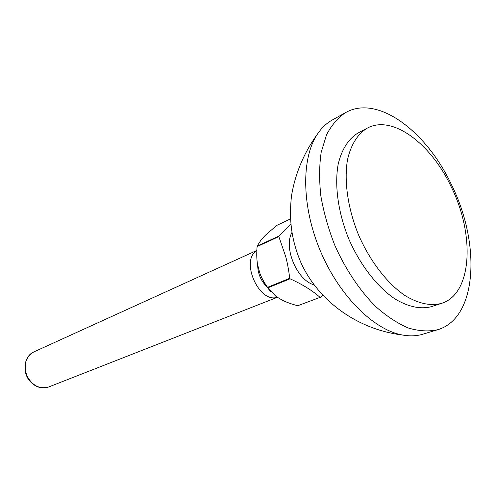 <?xml version="1.0" encoding="UTF-8"?>
<svg xmlns="http://www.w3.org/2000/svg" width="496" height="496" viewBox="0 0 496 496"><rect width="100%" height="100%" fill="white"/><g stroke="black" fill="none" stroke-linecap="round" stroke-linejoin="round"><path stroke-width="0.74" d="M277.351 297.234C259.073 303.806 239.921 260.357 256.829 250.629M313.987 284.816C297.116 280.364 283.328 247.789 291.877 232.581M266.805 286.7C260.766 280.662 257.728 273.389 257.684 264.889M290.817 224.161L278.913 236.077L257.182 246.072L257.095 246.586L278.833 236.604L278.913 236.077M278.833 236.604L285.758 256.723C287.407 262.936 288.734 270.122 289.72 278.293L267.567 287.327L267.908 287.823L290.067 278.802L289.72 278.293M290.067 278.802C302.343 284.344 312.344 290.532 320.063 297.371L297.693 305.741L320.063 297.371M320.459 297.333L322.574 295.101M297.693 305.741C291.344 304.011 286.223 302.169 282.342 300.229L276.067 296.472L267.908 287.823M270.605 291.437C265.856 286.167 262.223 279.949 259.706 272.775L257.511 264.219C256.668 259.265 256.525 253.388 257.095 246.586M257.182 246.072L261.367 239.487L265.49 235.147L276.712 225.438L290.451 218.941M267.567 287.327C263.934 282.261 261.311 277.407 259.706 272.775M345.65 112.567L332.277 120.007C326.535 123.2 321.575 127.912 317.403 134.162C301.146 158.23 301.512 206.516 320.478 251.249C339.376 296 373.786 329.902 402.386 334.998C409.783 336.35 416.634 336.077 422.927 334.174L437.577 329.753C477.605 318.159 480.915 243.369 451.354 184.475C426.455 131.322 377.704 94.327 345.65 112.567C337.999 117.651 331.632 125.054 326.548 134.769L321.21 152.154C319.226 165.534 319.114 180.191 320.875 196.125C323.739 212.468 328.371 228.83 334.775 245.216C345.489 269.328 359.848 290.724 375.869 306.708C386.731 316.293 397.556 323.392 408.338 328.011C418.86 331.123 428.606 331.706 437.577 329.753M367.307 128.117L358.1 132.978C348.576 138.657 341.558 149.507 338.111 164.598C334.378 185.609 338.222 213.119 348.911 239.233C360.22 265.087 377.295 287.004 394.977 298.952C408.444 306.956 420.651 309.51 431.588 306.602L441.49 303.385C472.44 293.93 475.007 234.31 451.106 186.632C430.981 143.741 392.373 114.396 367.307 128.117C357.827 133.777 350.87 144.665 347.491 159.842C343.871 180.99 347.839 208.742 358.639 235.116C370.059 261.237 387.215 283.402 404.922 295.517C418.401 303.645 430.59 306.268 441.49 303.385M33.846 351.918C23.907 356.072 22.091 372.093 29.667 380.934C35.303 387.196 41.639 389.211 48.689 386.979C39.457 389.41 32.166 385.603 26.815 375.565C23.331 364.74 25.674 356.86 33.846 351.918L256.841 250.443M48.689 386.979L277.419 297.278M317.39 134.174C303.943 152.756 295.077 173.916 291.474 196.075C288.74 221.6 291.958 241.161 300.979 262.781C318.841 301.847 358.248 329.598 402.392 334.998"/></g></svg>

